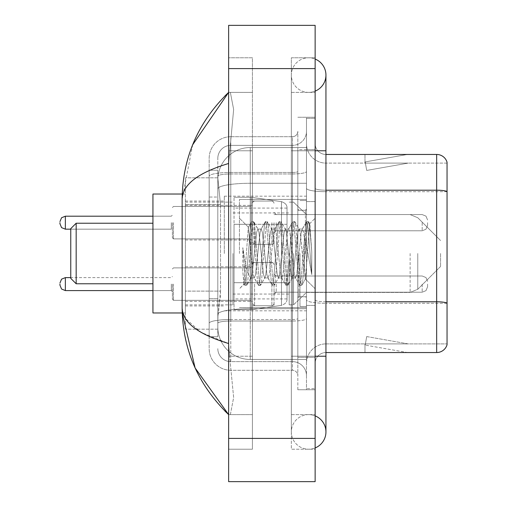 <?xml version="1.0" encoding="UTF-8"?>
<svg xmlns="http://www.w3.org/2000/svg" width="507" height="507" viewBox="0 0 507 507"><rect width="100%" height="100%" fill="white"/><g stroke="black" fill="none" stroke-linecap="round" stroke-linejoin="round"><path stroke-width="0.38" stroke-dasharray="2.54 1.9" d="M306.482 253.5L306.482 196.19L306.482 253.5M224.303 253.5L224.303 196.19L224.303 253.5M252.416 222.681L252.416 244.311L252.416 222.681M185.378 222.681L185.378 239.982L185.378 222.681M252.416 284.097L252.416 305.727L252.416 284.097M185.378 284.097L185.378 301.399L185.378 284.097M274.046 222.681L274.046 244.311L274.046 222.681M274.046 284.097L274.046 305.727L274.046 284.097M306.482 284.097L306.482 292.209L306.482 284.097M220.526 291.119L220.317 296.753L217.947 316.216L220.526 291.119L220.526 204.619L220.526 291.119L185.378 291.119L185.378 329.189L185.378 204.619L185.378 291.119L220.526 291.119M217.947 316.216L217.82 327.028A32.435 32.435 0 0 0 250.255 359.463L306.482 359.463L306.482 147.537L306.482 359.463L250.255 359.463L306.482 359.463L250.255 359.463L250.255 308.706A32.435 5.634 180 0 0 218.206 313.465A32.435 5.634 180 0 1 250.255 308.706L306.482 308.706L306.482 183.274L306.482 308.706L250.255 308.706L250.255 183.274L306.482 183.274L306.482 147.537L306.482 183.274L250.255 183.274L250.255 147.537L306.482 147.537L250.255 147.537A32.435 32.435 0 0 0 217.864 178.255L220.526 204.619L217.864 178.255A32.435 32.435 0 0 1 250.255 147.537L306.482 147.537L250.255 147.537A32.435 32.435 0 0 0 217.82 179.972L217.82 188.908L217.82 179.972A32.435 32.435 0 0 1 250.255 147.537L250.255 359.463A32.435 32.435 0 0 1 217.82 327.028L217.947 316.216M185.378 253.5L185.378 312.971L185.378 253.5M306.482 222.681L306.482 230.793L306.482 222.681M217.82 327.028L217.89 329.189L217.82 327.028A32.435 32.435 0 0 0 250.255 359.463A32.435 32.435 0 0 1 217.82 327.028L217.82 176.221L217.82 327.028A32.435 32.435 0 0 0 250.255 359.463A32.435 32.435 0 0 1 217.82 327.028M217.89 329.189L185.378 329.189L217.89 329.189M217.89 177.811L185.378 177.811L185.378 204.619L185.378 177.811L217.89 177.811M308.643 414.612A17.301 17.301 0 0 0 291.348 431.913A17.301 17.301 0 0 0 315.132 447.947A17.301 17.301 0 0 1 308.643 449.215A17.301 17.301 0 0 0 315.132 447.947A17.301 17.301 0 0 1 291.348 431.913A17.301 17.301 0 0 1 315.132 415.873A17.301 17.301 0 0 0 308.643 414.612A17.301 17.301 0 0 1 325.944 431.913A17.301 17.301 0 0 0 308.643 414.612M308.643 92.388A17.301 17.301 0 0 1 291.348 75.087A17.301 17.301 0 0 1 315.132 59.053A17.301 17.301 0 0 0 308.643 57.785A17.301 17.301 0 0 1 315.132 59.053A17.301 17.301 0 0 0 291.348 75.087A17.301 17.301 0 0 0 315.132 91.127A17.301 17.301 0 0 1 308.643 92.388A17.301 17.301 0 0 0 325.944 75.087A17.301 17.301 0 0 1 308.643 92.388M315.132 150.775L291.348 150.775L315.132 150.775L306.482 150.775L306.482 118.34L306.482 150.775L315.132 150.775L291.348 150.775L291.348 449.215L315.132 449.215L315.132 118.34L315.132 449.215L291.348 449.215L291.348 57.785L315.132 57.785L315.132 356.225L315.132 57.785L291.348 57.785L291.348 356.225L291.348 92.388L291.348 150.775L325.944 150.775L308.643 150.775L325.944 150.775L325.944 356.225L291.348 356.225L291.348 414.612L291.348 356.225L315.132 356.225L306.482 356.225L306.482 388.66L315.132 388.66L306.482 388.66L306.482 150.775L306.482 356.225L315.132 356.225L291.348 356.225L315.132 356.225M239.443 253.5L239.443 199.435L239.443 253.5M192.666 144.787L182.133 199.219L182.133 307.781L182.907 312.971M228.632 25.35L315.132 25.35L315.132 481.65L228.632 481.65L228.632 25.35M228.632 150.775L228.632 356.225L228.632 57.785L228.632 150.775L252.416 150.775L252.416 449.215L228.632 449.215L228.632 356.225L228.632 449.215L252.416 449.215L252.416 57.785L228.632 57.785L252.416 57.785L252.416 356.225L252.416 150.775L228.632 150.775M306.482 118.34L315.132 118.34L306.482 118.34M291.348 414.612L315.132 414.612L291.348 414.612M291.348 92.388L315.132 92.388L291.348 92.388M252.416 414.612L252.416 356.225L252.416 414.612L228.632 414.612L230.362 414.612L233.645 397.52L229.608 356.225L233.645 397.494L230.362 414.612L252.416 414.612M182.133 199.219C182.482 184.662 197.977 172.748 228.632 163.482L233.645 109.506L230.362 92.388L228.632 92.388L230.362 92.388L233.645 109.48L228.632 163.482L228.632 343.518L229.608 356.225L228.632 343.518L200.987 332.358L185.378 318.377M252.416 92.388L230.362 92.388L252.416 92.388M228.632 163.482L228.632 343.518M217.82 336.756L209.169 336.756L209.169 298.686L209.169 336.756L217.82 336.756L217.82 298.686L217.82 336.756M217.82 158.349A12.973 12.973 0 0 1 230.793 145.37A12.973 12.973 0 0 0 217.82 158.349L217.82 176.221L217.82 158.349A12.973 12.973 0 0 1 230.793 145.37L230.793 361.63A12.973 12.973 0 0 1 217.82 348.651A12.973 12.973 0 0 0 230.793 361.63L292.425 361.63L292.425 327.028L292.425 370.281L292.425 319.518L292.425 361.63L230.793 361.63L230.793 321.02L292.425 321.02L292.425 327.028L292.425 321.02A14.057 2.44 0 0 0 306.482 318.58L306.482 171.524L306.482 318.58A14.057 2.44 0 0 1 292.425 321.02L292.425 173.964L292.425 321.02L230.793 321.02L230.793 145.37L292.425 145.37A14.057 14.057 0 0 0 306.482 131.313L306.482 171.524L306.482 131.313A14.057 14.057 0 0 1 292.425 145.37L292.425 173.964L292.425 145.37A14.057 14.057 0 0 0 306.482 131.313M209.169 327.028L209.169 348.651L209.169 327.028M230.793 370.281A21.624 21.624 0 0 1 209.169 348.651A21.624 21.624 0 0 0 230.793 370.281L292.425 370.281A5.406 5.406 0 0 1 297.831 375.687L297.831 131.313L297.831 375.687A5.406 5.406 0 0 0 292.425 370.281L230.793 370.281M297.831 253.5L297.831 307.565L297.831 253.5M297.831 149.698L297.831 357.302L297.831 149.698L306.482 149.698L306.482 117.256L306.482 389.744L306.482 117.256L306.482 149.698L297.831 149.698M297.831 389.744L297.831 357.302L297.831 389.744L306.482 389.744L297.831 389.744M297.831 117.256L306.482 117.256L297.831 117.256M209.169 158.349A21.624 21.624 0 0 1 230.793 136.719L230.793 319.518L230.793 136.719A21.624 21.624 0 0 0 209.169 158.349L209.169 323.27L209.169 158.349A21.624 21.624 0 0 1 230.793 136.719L292.425 136.719A5.406 5.406 0 0 0 297.831 131.313A5.406 5.406 0 0 1 292.425 136.719L292.425 319.518L292.425 136.719A5.406 5.406 0 0 0 297.831 131.313M230.793 136.719L292.425 136.719M209.169 197.046L209.169 298.686L209.169 170.244L209.169 197.046L217.82 197.046L217.82 298.686L217.82 170.244L217.82 197.046L209.169 197.046M230.793 145.37L292.425 145.37M306.482 375.687A14.057 14.057 0 0 0 292.425 361.63A14.057 14.057 0 0 1 306.482 375.687A14.057 14.057 0 0 0 292.425 361.63M217.82 170.244L209.169 170.244L217.82 170.244M315.132 253.5L315.132 201.596L315.132 253.5M299.992 253.5L299.992 306.482L299.992 253.5M306.482 309.295L306.482 188.319L306.482 309.295M447.047 162.24A10.812 10.812 0 0 0 436.666 154.458L325.944 154.458L325.944 301.785L436.666 301.785A10.812 1.876 180 0 1 447.047 303.135L447.047 162.24A10.812 10.812 0 0 0 436.666 154.458L436.666 352.542A10.812 10.812 0 0 0 447.047 344.76L447.047 309.295L447.047 343.898L325.944 343.898L325.944 309.295L325.944 352.542L325.944 301.785L325.944 343.898L447.047 343.898L447.047 163.102L325.944 163.102A19.462 19.462 0 0 1 306.482 143.639L306.482 188.319L306.482 143.639A19.462 19.462 0 0 0 325.944 163.102L325.944 303.287A19.462 3.378 0 0 1 306.482 299.903A19.462 3.378 0 0 0 325.944 303.287L325.944 163.102A19.462 19.462 0 0 1 306.482 143.639M325.944 352.542A10.812 10.812 0 0 0 315.132 363.361L315.132 299.903L315.132 363.361A10.812 10.812 0 0 1 325.944 352.542L436.666 352.542M406.728 352.416A8.651 8.651 0 0 0 408.23 352.542L364.977 352.542L408.23 352.542A8.651 8.651 0 0 1 406.728 352.416A8.651 8.651 0 0 0 408.23 352.542A8.651 8.651 0 0 1 406.728 352.416A8.651 8.651 0 0 0 408.23 352.542A8.651 8.651 0 0 1 406.728 352.416A8.651 8.651 0 0 0 408.23 352.542A8.651 8.651 0 0 1 406.728 352.416A8.651 8.651 0 0 0 408.23 352.542A8.651 8.651 0 0 1 406.728 352.416A8.651 8.651 0 0 0 408.23 352.542A8.651 8.651 0 0 1 406.728 352.416A8.651 8.651 0 0 0 408.23 352.542A8.651 8.651 0 0 1 406.728 352.416L365.198 345.09L406.728 352.416M364.977 343.898L364.977 352.542L364.977 343.898L365.408 343.898L365.198 345.09L365.408 343.898L364.977 343.898L364.977 352.542L364.977 343.898L365.408 343.898L365.198 345.09L365.408 343.898L364.977 343.898L364.977 352.542L364.977 343.898L365.408 343.898L365.198 345.09L365.408 343.898L364.977 343.898L364.977 352.542L364.977 343.898L365.408 343.898L365.198 345.09L365.408 343.898L364.977 343.898L364.977 352.542L364.977 343.898L365.408 343.898L365.198 345.09L365.408 343.898L364.977 343.898L364.977 352.542L364.977 343.898L365.408 343.898L365.198 345.09L365.408 343.898L364.977 343.898L364.977 352.542L364.977 343.898L365.408 343.898L365.198 345.09L365.408 343.898L364.977 343.898M325.944 301.785A10.812 1.876 0 0 1 315.132 299.903L315.132 143.639L315.132 299.903A10.812 1.876 0 0 0 325.944 301.785L325.944 154.458A10.812 10.812 0 0 1 315.132 143.639A10.812 10.812 0 0 0 325.944 154.458A10.812 10.812 0 0 1 315.132 143.639M315.132 357.302L315.132 117.256L315.132 357.302L297.831 357.302L315.132 357.302M315.132 389.744L306.482 389.744L315.132 389.744M315.132 117.256L306.482 117.256L315.132 117.256M408.23 154.458L364.977 154.458L408.23 154.458A8.651 8.651 0 0 0 406.728 154.584A8.651 8.651 0 0 1 408.23 154.458A8.651 8.651 0 0 0 406.728 154.584A8.651 8.651 0 0 1 408.23 154.458A8.651 8.651 0 0 0 406.728 154.584A8.651 8.651 0 0 1 408.23 154.458A8.651 8.651 0 0 0 406.728 154.584A8.651 8.651 0 0 1 408.23 154.458A8.651 8.651 0 0 0 406.728 154.584A8.651 8.651 0 0 1 408.23 154.458A8.651 8.651 0 0 0 406.728 154.584A8.651 8.651 0 0 1 408.23 154.458A8.651 8.651 0 0 0 406.728 154.584A8.651 8.651 0 0 1 408.23 154.458M408.23 343.898L365.408 343.898L408.23 343.898L365.408 343.898L408.23 343.898L365.408 343.898L408.23 343.898L365.408 343.898L408.23 343.898L365.408 343.898L408.23 343.898L365.408 343.898L408.23 343.898L365.408 343.898L408.23 343.898L366.7 336.572L365.408 343.898L366.7 336.572L365.408 343.898L366.7 336.572L365.408 343.898L366.7 336.572L365.408 343.898L366.7 336.572L365.408 343.898L366.7 336.572L365.408 343.898L366.7 336.572L365.408 343.898L366.7 336.572L408.23 343.898M447.047 191.697L325.944 191.697L447.047 191.697L447.047 163.102L325.944 163.102M365.408 163.102L364.977 163.102L365.408 163.102L364.977 163.102L365.408 163.102L364.977 163.102L365.408 163.102L364.977 163.102L365.408 163.102L364.977 163.102L365.408 163.102L364.977 163.102L365.408 163.102L364.977 163.102L365.408 163.102L365.198 161.91L406.728 154.584L365.198 161.91L365.408 163.102L365.198 161.91L406.728 154.584L365.198 161.91L365.408 163.102L365.198 161.91L406.728 154.584L365.198 161.91L365.408 163.102L365.198 161.91L406.728 154.584L365.198 161.91L365.408 163.102L365.198 161.91L406.728 154.584L365.198 161.91L365.408 163.102L365.198 161.91L406.728 154.584L365.198 161.91L365.408 163.102L365.198 161.91L406.728 154.584L365.198 161.91L365.408 163.102L408.23 163.102L365.408 163.102L408.23 163.102L365.408 163.102L408.23 163.102L365.408 163.102L408.23 163.102L365.408 163.102L408.23 163.102L365.408 163.102L408.23 163.102L365.408 163.102L408.23 163.102L365.408 163.102L366.7 170.428L365.408 163.102M306.482 363.361A19.462 19.462 0 0 1 325.944 343.898A19.462 19.462 0 0 0 306.482 363.361A19.462 19.462 0 0 1 325.944 343.898M364.977 154.458L364.977 163.102L364.977 154.458M408.23 163.102L366.7 170.428L408.23 163.102M264.667 253.5L262.373 232.333L261.232 229.056L260.871 229.367L260.085 232.333L255.509 274.667L254.362 277.944L254.001 277.633L253.221 274.667L248.297 227.383L244.152 284.047L242.821 271.651L242.821 247.638L243.734 253.5C245.699 266.638 247.872 274.426 250.255 276.854L250.255 253.5L250.255 276.854L250.933 277.944L250.255 276.854C247.872 274.426 245.699 266.638 243.734 253.5L242.821 247.638L245.496 281.106L246.643 285.378L245.496 281.106L242.821 247.638L242.821 271.651L243.778 281.106L244.647 285.137L243.778 281.106L242.821 271.651L243.968 283.977L244.925 285.378L243.968 283.977L239.443 288.756L244.159 284.047L248.297 227.383L251.51 221.863L250.648 225.894L246.066 281.106L244.925 285.378L246.922 285.137L244.925 285.378L246.066 281.106L250.648 225.894L251.51 221.863L248.297 227.383L250.255 245.87L250.255 253.5L250.255 245.87L253.221 274.667L254.001 277.633L258.374 285.137L257.512 281.106L252.936 225.894L251.789 221.622L253.506 221.622L252.359 225.894L247.784 281.106L246.922 285.137L251.295 277.633L250.933 277.944L254.362 277.944L258.374 285.137L257.512 281.106L252.936 225.894L251.789 221.622L253.506 221.622L252.359 225.894L247.784 281.106L246.922 285.137L250.933 277.944L254.362 277.944L255.509 274.667L260.085 232.333L260.871 229.367L265.243 221.863L264.375 225.894L259.799 281.106L258.659 285.378L258.374 285.137L260.37 285.378L259.229 281.106L254.653 225.894L253.506 221.622L258.158 229.367L257.797 229.056L256.656 232.333L252.074 274.667L251.295 277.633L252.074 274.667L256.656 232.333L257.797 229.056L261.232 229.056L265.243 221.863L264.375 225.894L259.799 281.106L258.659 285.378L260.37 285.378L259.229 281.106L254.653 225.894L253.785 221.863L257.797 229.056L261.232 229.056L262.373 232.333L266.955 274.667L267.734 277.633L266.955 274.667L264.667 253.5M261.232 253.5L258.944 232.333L258.158 229.367L258.944 232.333L263.52 274.667L264.667 277.944L263.52 274.667L261.232 253.5M278.394 253.5L276.106 232.333L274.965 229.056L274.604 229.367L273.818 232.333L269.242 274.667L268.095 277.944L267.734 277.633L272.107 285.137L271.245 281.106L266.669 225.894L265.522 221.622L265.243 221.863L267.24 221.622L266.093 225.894L261.517 281.106L260.37 285.378L265.028 277.633L264.667 277.944L268.095 277.944L272.107 285.137L271.245 281.106L266.669 225.894L265.522 221.622L267.24 221.622L266.093 225.894L261.517 281.106L260.655 285.137L264.667 277.944L268.095 277.944L269.242 274.667L273.818 232.333L274.604 229.367L278.977 221.863L278.109 225.894L273.533 281.106L272.386 285.378L272.107 285.137L274.103 285.378L272.962 281.106L268.38 225.894L267.24 221.622L271.891 229.367L271.53 229.056L270.383 232.333L265.807 274.667L265.028 277.633L265.807 274.667L270.383 232.333L271.53 229.056L274.965 229.056L278.977 221.863L278.109 225.894L273.533 281.106L272.386 285.378L274.103 285.378L272.962 281.106L268.38 225.894L267.519 221.863L271.53 229.056L274.965 229.056L276.106 232.333L280.688 274.667L281.467 277.633L280.688 274.667L278.394 253.5M274.965 253.5L272.677 232.333L271.891 229.367L272.677 232.333L277.253 274.667L278.394 277.944L277.253 274.667L274.965 253.5M292.127 253.5L289.839 232.333L288.698 229.056L288.331 229.367L287.551 232.333L282.976 274.667L281.829 277.944L281.467 277.633L285.84 285.137L284.978 281.106L280.396 225.894L279.256 221.622L278.977 221.863L280.973 221.622L279.826 225.894L275.25 281.106L274.103 285.378L278.761 277.633L278.394 277.944L281.829 277.944L285.84 285.137L284.978 281.106L280.396 225.894L279.256 221.622L280.973 221.622L279.826 225.894L275.25 281.106L274.388 285.137L278.394 277.944L281.829 277.944L282.976 274.667L287.551 232.333L288.331 229.367L292.704 221.863L291.842 225.894L287.266 281.106L286.119 285.378L285.84 285.137L287.837 285.378L286.696 281.106L282.114 225.894L280.973 221.622L285.625 229.367L285.264 229.056L284.116 232.333L279.541 274.667L278.761 277.633L279.541 274.667L284.116 232.333L285.264 229.056L288.698 229.056L292.704 221.863L291.842 225.894L287.266 281.106L286.119 285.378L287.837 285.378L286.696 281.106L282.114 225.894L281.252 221.863L285.264 229.056L288.698 229.056L289.839 232.333L294.415 274.667L295.201 277.633L294.415 274.667L292.127 253.5M288.698 253.5L286.404 232.333L285.625 229.367L286.404 232.333L290.986 274.667L292.127 277.944L290.986 274.667L288.698 253.5M304.32 237.796L304.32 271.967L300.138 232.333L298.997 229.056L297.85 232.333L293.274 274.667L292.127 277.944L295.562 277.944L299.574 285.137L298.712 281.106L294.13 225.894L292.989 221.622L292.704 221.863L294.706 221.622L293.559 225.894L288.984 281.106L287.837 285.378L292.488 277.633L292.127 277.944L295.562 277.944L299.574 285.137L298.712 281.106L294.13 225.894L292.989 221.622L294.706 221.622L293.559 225.894L288.984 281.106L288.115 285.137L292.488 277.633L293.274 274.667L297.85 232.333L298.997 229.056L302.425 229.056L301.285 232.333L296.709 274.667L295.562 277.944L296.709 274.667L301.285 232.333L302.064 229.367L306.437 221.863L305.575 225.894L301 281.106L299.852 285.378L299.574 285.137L301.57 285.378L300.423 281.106L295.847 225.894L294.706 221.622L299.358 229.367L298.997 229.056L302.425 229.056L306.437 221.863L305.575 225.894L301 281.106L299.852 285.378L301.57 285.378L300.423 281.106L295.847 225.894L294.985 221.863L299.358 229.367L300.138 232.333L305.296 278.913L309.84 223.796L311.754 251.668L311.754 274.623L307.964 253.5L304.32 237.796L303.573 232.333L302.425 229.056L303.573 232.333L304.32 237.796L304.32 271.967L305.518 278.837L309.65 223.726L311.754 251.668L309.581 225.894L308.433 221.622L307.293 225.894L302.717 281.106L301.57 285.378L302.717 281.106L307.293 225.894L308.433 221.622L309.581 225.894L311.754 251.668L311.754 274.623L307.863 225.894L306.722 221.622L306.437 221.863L308.433 221.622L306.722 221.622L307.863 225.894L311.754 274.623L307.964 253.5L304.32 237.796M70.765 253.5L70.765 278.368L70.765 228.632L70.765 278.368L70.765 228.632L70.765 253.5L70.765 228.632L76.17 223.226L76.17 283.774L76.17 223.226L76.17 283.774L76.17 223.226L152.943 223.226L152.943 312.971L152.943 194.029L152.943 312.971L152.943 194.029L152.943 283.774L152.943 223.226L76.17 223.226L76.17 283.774L152.943 283.774L76.17 283.774L70.765 278.368L70.765 253.5M440.564 253.5L440.564 266.473L440.564 253.5M293.509 253.5L293.509 304.859L293.509 253.5M289.18 253.5L289.18 304.859L289.18 253.5M232.954 253.5L232.954 304.859L232.954 253.5M251.339 282.697L251.339 197.274L251.339 224.303L281.467 224.303L281.467 201.653C285.34 202.977 287.19 205.12 287.019 208.073L287.019 224.303L234.038 224.303L234.038 309.726L234.038 282.697L287.019 282.697L287.019 298.915L287.019 208.085L287.019 224.309L234.038 224.303L234.038 298.915L234.038 282.697L287.019 282.697L287.019 298.915L287.019 208.085L287.019 224.309L234.038 224.303L234.038 309.726L234.038 282.697L287.019 282.697L287.019 298.915L287.019 208.085L287.019 224.309L234.038 224.303L234.038 298.915L234.038 282.697L251.339 282.697L251.339 197.274L251.339 224.303L234.038 224.303L234.038 197.274L234.038 309.726L234.038 282.697L287.019 282.691L287.019 298.927C287.19 301.88 285.34 304.023 281.467 305.347L281.467 282.697L287.019 282.697L287.019 298.927C287.19 301.88 285.34 304.023 281.467 305.347L281.467 282.697L287.019 282.697L287.019 298.927C287.19 301.88 285.34 304.023 281.467 305.347L281.467 282.697L251.339 282.697L251.339 309.726L251.339 197.274L251.339 224.303L234.038 224.303L234.038 298.915L234.038 282.697L281.467 282.697M152.943 312.971L185.378 312.971L152.943 312.971L152.943 194.029L185.378 194.029L152.943 194.029M281.467 224.303L281.467 201.653L281.467 224.303L251.339 224.303M172.405 284.097L172.405 299.238L172.405 284.097M59.953 284.097L59.953 285.181L59.953 284.097M427.585 284.097L427.585 286.804L427.585 284.097M172.405 222.681L172.405 237.821L172.405 222.681M59.953 222.681L59.953 223.764L59.953 222.681M427.585 222.681L427.585 225.387L427.585 222.681M218.663 187.628A32.435 5.634 180 0 1 250.255 183.274A32.435 5.634 180 0 0 218.663 187.628M217.82 179.972A32.435 32.435 0 0 1 250.255 147.537L250.255 308.706A32.435 5.634 0 0 0 217.82 314.334A32.435 5.634 180 0 1 250.255 308.706L250.255 147.537A32.435 32.435 0 0 0 217.864 178.255M220.526 204.619L185.378 204.619L220.526 204.619M308.643 356.225L325.944 356.225L308.643 356.225M228.632 68.603L315.132 68.603M228.632 438.397L315.132 438.397M252.416 356.225L228.632 356.225L252.416 356.225M252.416 150.775L229.608 150.775L252.416 150.775M250.255 308.706L306.482 308.706L250.255 308.706M250.255 183.274L306.482 183.274L250.255 183.274A32.435 5.634 180 0 0 217.82 188.908A32.435 5.634 0 0 1 250.255 183.274M230.793 319.518A21.624 3.758 180 0 0 209.169 323.27A21.624 3.758 180 0 1 230.793 319.518L292.425 319.518A5.406 0.938 -0 0 0 297.831 318.58A5.406 0.938 0 0 1 292.425 319.518L230.793 319.518M230.793 172.462L292.425 172.462A5.406 0.938 -0 0 0 297.831 171.524A5.406 0.938 0 0 1 292.425 172.462L230.793 172.462A21.624 3.758 180 0 0 209.169 176.221A21.624 3.758 180 0 1 230.793 172.462M230.793 173.964L292.425 173.964A14.057 2.44 0 0 0 306.482 171.524A14.057 2.44 0 0 1 292.425 173.964L230.793 173.964A12.973 2.256 180 0 0 217.82 176.221A12.973 2.256 180 0 1 230.793 173.964M230.793 321.02A12.973 2.256 180 0 0 217.82 323.27A12.973 2.256 180 0 1 230.793 321.02M230.793 361.63A12.973 12.973 0 0 1 217.82 348.651M217.82 298.686L209.169 298.686L217.82 298.686M325.944 190.195A10.812 1.876 0 0 1 315.132 188.319A10.812 1.876 0 0 0 325.944 190.195L436.666 190.195A10.812 1.876 180 0 1 447.047 191.545M315.132 149.698L306.482 149.698L315.132 149.698M447.047 303.287L325.944 303.287L447.047 303.287M306.482 188.319A19.462 3.378 0 0 0 325.944 191.697A19.462 3.378 0 0 1 306.482 188.319M305.404 253.5L305.404 210.247L305.404 253.5M298.915 253.5L298.915 296.753L298.915 253.5M417.781 253.5L417.781 289.256L417.781 253.5M410.131 253.5L410.131 292.425L410.131 253.5M234.038 197.274L251.339 197.274L281.467 201.653C285.34 202.977 287.19 205.12 287.019 208.073L287.019 224.303L287.019 208.073C287.19 205.12 285.34 202.977 281.467 201.653L251.339 197.274L234.038 197.274L251.339 197.274L281.467 201.653L281.467 305.347L281.467 201.653L281.467 305.347L251.339 309.726L234.038 309.726L251.339 309.726L281.467 305.347L251.339 309.726L234.038 309.726M173.483 284.097L173.483 300.321L173.483 284.097M171.322 284.097L171.322 290.587L171.322 284.097M65.359 290.587L171.322 290.587L65.359 290.587L171.322 290.587L65.359 290.587L65.359 277.614L65.359 290.587L65.359 277.614L65.359 290.587L65.359 277.614L65.359 290.587L65.359 277.614L65.359 290.587L65.359 277.614L171.322 277.614L172.405 276.53M276.207 284.097L276.207 292.209L276.207 284.097M271.879 284.097L271.879 305.727L271.879 284.097M254.584 284.097L254.584 305.727L254.584 284.097M250.255 284.097L250.255 300.321L250.255 284.097M422.179 284.097L422.179 292.209L422.179 284.097M173.483 222.681L173.483 238.905L173.483 222.681M171.322 222.681L171.322 229.17L171.322 222.681M65.359 229.17L171.322 229.17L65.359 229.17L61.562 227.618L59.953 223.764L61.562 227.618L65.359 229.17L171.322 229.17L65.359 229.17L61.562 227.618L59.953 223.764L61.562 227.618L65.359 229.17L65.359 216.197L65.359 229.17L65.359 216.197L65.359 229.17L65.359 216.197L65.359 229.17L65.359 216.197L65.359 222.681L65.359 216.197L171.322 216.197L172.405 215.114M276.207 222.681L276.207 230.793L276.207 222.681M271.879 222.681L271.879 244.311L271.879 222.681M254.584 222.681L254.584 244.311L254.584 222.681M250.255 222.681L250.255 238.905L250.255 222.681M422.179 222.681L422.179 230.793L422.179 222.681M224.303 196.19L306.482 196.19M185.378 205.386L252.416 205.386M185.378 266.802L252.416 266.802M252.416 201.057L274.046 201.057M252.416 262.474L274.046 262.474M274.046 214.575L306.482 214.575L274.046 214.575L306.482 214.575L274.046 214.575L306.482 214.575L293.509 202.141L289.18 202.141L293.509 202.141L306.482 214.575L410.131 214.575L417.781 217.744L440.564 240.527L417.781 217.744L410.131 214.575L417.781 217.744L440.564 240.527M274.046 275.992L306.482 275.992M185.378 201.057L224.303 201.057M185.378 305.943L224.303 305.943M274.046 292.209L306.482 292.209M274.046 230.793L306.482 230.793M252.416 305.727L274.046 305.727M252.416 244.311L274.046 244.311M185.378 301.399L252.416 301.399M185.378 239.982L252.416 239.982M224.303 310.81L306.482 310.81M291.348 356.225L291.348 431.913L291.348 356.225M291.348 150.775L291.348 75.087L291.348 150.775M325.944 356.225L325.944 431.913M325.944 150.775L325.944 75.087M239.443 199.435L306.482 199.435L239.443 199.435M239.443 307.565L306.482 307.565L239.443 307.565M297.831 210.247L306.482 210.247L297.831 210.247M297.831 296.753L306.482 296.753L297.831 296.753M306.482 201.596L315.132 201.596L306.482 201.596M299.992 306.482L306.482 306.482L299.992 306.482M299.992 200.518L306.482 200.518L299.992 200.518M306.482 305.404L315.132 305.404L306.482 305.404M305.404 210.247L306.482 209.169L305.404 210.247L298.915 210.247L297.831 209.169L298.915 210.247L305.404 210.247M298.915 296.753L305.404 296.753L306.482 297.831L305.404 296.753L298.915 296.753L297.831 297.831L298.915 296.753M248.512 227.307L239.443 218.244L248.512 227.307M309.65 223.726L315.132 218.244L309.65 223.726M305.296 278.92L315.132 288.756L305.296 278.92M305.518 278.837L301.849 285.137L305.518 278.837M309.84 223.796L308.719 221.863L309.84 223.796M440.564 266.473L417.781 289.256L410.131 292.425L417.781 289.256L440.564 266.473L417.781 289.256L410.131 292.425L306.482 292.425L293.509 304.859L289.18 304.859L293.509 304.859L306.482 292.425L410.131 292.425L306.482 292.425L293.509 304.859L289.18 304.859M232.954 294.047L289.18 294.047M185.378 304.859L232.954 304.859M185.378 202.141L232.954 202.141M232.954 212.953L289.18 212.953M287.019 208.085L234.038 208.085M287.019 298.915L234.038 298.915M70.765 278.368L76.17 283.774M306.482 214.575L410.131 214.575L306.482 214.575L293.509 202.141L289.18 202.141M70.765 228.632L76.17 223.226M182.228 312.971L185.378 312.971M182.228 194.029L185.378 194.029M172.405 268.964L173.483 267.88L250.255 267.88L173.483 267.88L172.405 268.964L173.483 267.88L250.255 267.88L173.483 267.88L172.405 268.964L173.483 267.88L250.255 267.88L252.416 265.719M152.943 290.587L171.322 290.587L172.405 291.671M274.046 294.371L276.207 292.209L422.179 292.209L276.207 292.209L274.046 294.371L276.207 292.209L422.179 292.209L276.207 292.209L274.046 294.371L276.207 292.209L422.179 292.209L425.975 290.657L427.585 286.804L425.975 290.657L422.179 292.209L425.975 290.657L427.585 286.804L425.975 290.657L422.179 292.209L425.975 290.657L427.585 286.804M252.416 264.635L253.063 263.095L254.584 262.474L271.879 262.474L254.584 262.474L253.063 263.095L252.416 264.635L253.063 263.095L254.584 262.474L271.879 262.474L254.584 262.474L253.063 263.095L252.416 264.635L253.063 263.095L254.584 262.474L271.879 262.474L273.4 263.095L274.046 264.635L273.4 263.095L271.879 262.474L273.4 263.095L274.046 264.635L273.4 263.095L271.879 262.474L273.4 263.095L274.046 264.635M172.405 299.238L173.483 300.321L250.255 300.321L173.483 300.321L172.405 299.238L173.483 300.321L250.255 300.321L173.483 300.321L172.405 299.238L173.483 300.321L250.255 300.321L252.416 302.483M274.046 273.831L276.207 275.992L422.179 275.992L276.207 275.992L274.046 273.831L276.207 275.992L422.179 275.992L276.207 275.992L274.046 273.831L276.207 275.992L422.179 275.992L425.975 277.544L427.585 281.398L425.975 277.544L422.179 275.992L425.975 277.544L427.585 281.398L425.975 277.544L422.179 275.992L425.975 277.544L427.585 281.398M252.416 303.566L254.584 305.727L271.879 305.727L254.584 305.727L252.416 303.566L254.584 305.727L271.879 305.727L254.584 305.727L252.416 303.566L254.584 305.727L271.879 305.727L273.4 305.106L274.046 303.566L273.4 305.106L271.879 305.727L273.4 305.106L274.046 303.566L273.4 305.106L271.879 305.727L273.4 305.106L274.046 303.566M65.359 277.614L70.765 277.614M172.405 237.821L173.483 238.905L250.255 238.905L173.483 238.905L172.405 237.821L173.483 238.905L250.255 238.905L173.483 238.905L172.405 237.821L173.483 238.905L250.255 238.905L252.416 241.066M274.046 212.414L276.207 214.575L422.179 214.575L276.207 214.575L274.046 212.414L276.207 214.575L422.179 214.575L276.207 214.575L274.046 212.414L276.207 214.575L422.179 214.575L425.975 216.128L427.585 219.981L425.975 216.128L422.179 214.575L425.975 216.128L427.585 219.981L425.975 216.128L422.179 214.575L425.975 216.128L427.585 219.981M252.416 242.15L254.584 244.311L271.879 244.311L254.584 244.311L252.416 242.15L254.584 244.311L271.879 244.311L254.584 244.311L252.416 242.15L254.584 244.311L271.879 244.311L273.4 243.69L274.046 242.15L273.4 243.69L271.879 244.311L273.4 243.69L274.046 242.15L273.4 243.69L271.879 244.311L273.4 243.69L274.046 242.15M172.405 207.547L173.483 206.463L250.255 206.463L173.483 206.463L172.405 207.547L173.483 206.463L250.255 206.463L173.483 206.463L172.405 207.547L173.483 206.463L250.255 206.463L252.416 204.302M274.046 232.954L276.207 230.793L422.179 230.793L276.207 230.793L274.046 232.954L276.207 230.793L422.179 230.793L276.207 230.793L274.046 232.954L276.207 230.793L422.179 230.793L425.975 229.24L427.585 225.387L425.975 229.24L422.179 230.793L425.975 229.24L427.585 225.387L425.975 229.24L422.179 230.793L425.975 229.24L427.585 225.387M252.416 203.218L253.063 201.678L254.584 201.057L271.879 201.057L254.584 201.057L253.063 201.678L252.416 203.218L253.063 201.678L254.584 201.057L271.879 201.057L254.584 201.057L253.063 201.678L252.416 203.218L253.063 201.678L254.584 201.057L271.879 201.057L273.4 201.678L274.046 203.218L273.4 201.678L271.879 201.057L273.4 201.678L274.046 203.218L273.4 201.678L271.879 201.057L273.4 201.678L274.046 203.218M65.359 216.197L61.562 217.75L59.953 221.603L61.562 217.75L65.359 216.197L171.322 216.197L65.359 216.197L61.562 217.75L59.953 221.603L61.562 217.75L65.359 216.197L152.943 216.197M70.765 229.17L171.322 229.17L172.405 230.254"/><path stroke-width="0.76" d="M315.132 356.225L325.944 356.225L325.944 75.087A17.301 17.301 0 0 1 315.132 91.127A17.301 17.301 0 0 0 315.132 59.053A17.301 17.301 0 0 1 325.944 75.087A17.301 17.301 0 0 0 315.132 59.053A17.301 17.301 0 0 1 325.944 75.087M315.132 447.947A17.301 17.301 0 0 0 315.132 415.873A17.301 17.301 0 0 1 315.132 447.947A17.301 17.301 0 0 0 325.944 431.913A17.301 17.301 0 0 1 315.132 447.947M228.632 163.482C198.047 172.703 182.552 184.611 182.133 199.219L182.133 307.781C182.482 322.338 197.977 334.252 228.632 343.518M228.632 481.65L315.132 481.65L315.132 25.35L228.632 25.35L228.632 481.65M182.133 199.219C182.596 157.639 198.098 122.029 228.632 92.388L192.666 144.787M182.228 194.029L152.943 194.029L152.943 312.971L182.228 312.971L195.119 367.968L228.632 414.612C198.098 384.971 182.596 349.361 182.133 307.781M185.378 318.377L182.907 312.971M447.047 162.24A10.812 10.812 0 0 0 436.666 154.458A10.812 10.812 0 0 1 447.047 162.24L447.047 344.76A10.812 10.812 0 0 1 436.666 352.542L325.944 352.542M447.047 191.545A10.812 1.876 180 0 0 436.666 190.195L436.666 154.458L325.944 154.458M447.047 191.697L447.047 303.135A10.812 1.876 180 0 0 436.666 301.785L436.666 190.195L325.944 190.195M76.17 283.774L76.17 223.226L70.765 228.632L70.765 278.368L76.17 283.774L152.943 283.774M59.953 284.097L59.953 285.181L59.953 284.097M59.953 222.681L59.953 223.764L59.953 222.681M315.132 150.775L325.944 150.775M228.632 438.397L315.132 438.397M228.632 68.603L315.132 68.603M436.666 352.542L436.666 301.785L325.944 301.785M59.953 283.02L61.562 279.167L65.359 277.614L61.562 279.167L59.953 283.02L61.562 279.167L65.359 277.614L61.562 279.167L59.953 283.02L61.562 279.167L65.359 277.614L65.359 290.587L61.562 289.034L59.953 285.181L61.562 289.034L65.359 290.587L61.562 289.034L59.953 285.181L61.562 289.034L65.359 290.587L152.943 290.587M152.943 216.197L65.359 216.197L65.359 229.17L61.562 227.618L59.953 223.764M325.944 356.225L325.944 431.913M228.632 92.388L224.867 96.019M228.632 414.612L224.867 410.981M76.17 223.226L152.943 223.226M65.359 277.614L70.765 277.614M65.359 290.587L61.562 289.034L59.953 285.181M65.359 229.17L70.765 229.17M65.359 216.197L61.562 217.75L59.953 221.603"/></g></svg>
